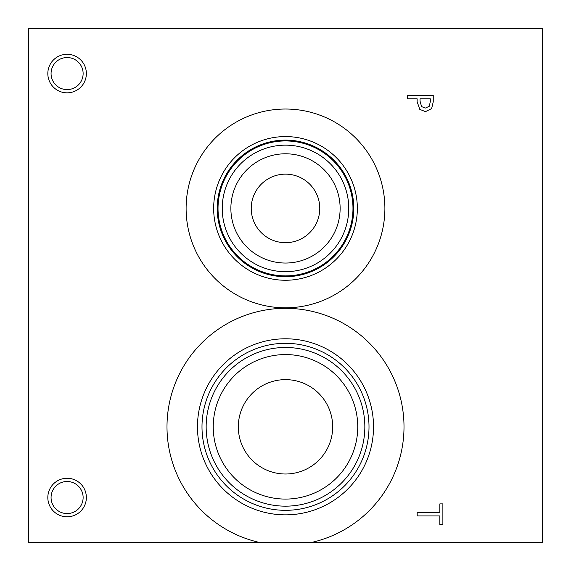 <?xml version="1.0" encoding="UTF-8"?>
<svg xmlns="http://www.w3.org/2000/svg" width="571" height="571" viewBox="0 0 571 571"><rect width="100%" height="100%" fill="white"/><g stroke="black" fill="none" stroke-linecap="round" stroke-linejoin="round"><path stroke-width="0.86" d="M259.541 542.45L28.55 542.45L28.55 28.55L542.45 28.55L542.45 542.45L259.541 542.45A118.504 118.504 0 0 1 187.509 360.18A118.504 118.504 0 0 1 383.491 360.18A118.504 118.504 0 0 1 311.459 542.45M429.313 106.22L430.291 101.638L430.291 98.804L420.042 98.804L420.042 101.138L421.584 106.613L425.395 108.069L429.313 106.22M431.64 108.569L425.502 111.63L419.792 109.382L417.13 101.702L417.13 98.804L407.551 98.804L407.551 95.393L433.246 95.393L433.246 101.845L431.64 108.569M285.5 307.805A99.39 99.39 0 0 1 186.11 208.415A99.39 99.39 0 0 1 285.5 109.025A99.39 99.39 0 0 1 384.89 208.415A99.39 99.39 0 0 1 285.5 307.805M67.093 92.837A19.271 19.271 0 0 1 47.821 73.566A19.271 19.271 0 0 1 67.093 54.295A19.271 19.271 0 0 1 86.364 73.566A19.271 19.271 0 0 1 67.093 92.837M67.093 516.805A19.271 19.271 0 0 1 47.821 497.534A19.271 19.271 0 0 1 67.093 478.262A19.271 19.271 0 0 1 86.364 497.534A19.271 19.271 0 0 1 67.093 516.805M417.187 515.92L417.187 512.508L439.841 512.508L439.841 503.886L442.882 503.886L442.882 524.542L439.841 524.542L439.841 515.92L417.187 515.92M67.093 481.503A16.031 16.031 0 0 0 53.21 505.549A16.031 16.031 0 0 0 80.975 505.549A16.031 16.031 0 0 0 67.093 481.503M67.093 57.535A16.031 16.031 0 0 0 53.21 81.582A16.031 16.031 0 0 0 80.975 81.582A16.031 16.031 0 0 0 67.093 57.535M285.5 174.141A34.274 34.274 0 0 0 255.822 225.552A34.274 34.274 0 0 0 315.178 225.552A34.274 34.274 0 0 0 285.5 174.141M285.5 153.785A54.63 54.63 0 0 1 332.807 235.73A54.63 54.63 0 0 1 238.193 235.73A54.63 54.63 0 0 1 285.5 153.785M285.5 145.155A63.26 63.26 0 0 0 230.713 240.048A63.26 63.26 0 0 0 340.287 240.048A63.26 63.26 0 0 0 285.5 145.155M285.5 140.937A67.478 67.478 0 0 1 343.935 242.154A67.478 67.478 0 0 1 227.065 242.154A67.478 67.478 0 0 1 285.5 140.937M285.5 140.138A68.277 68.277 0 0 0 226.366 242.554A68.277 68.277 0 0 0 344.634 242.554A68.277 68.277 0 0 0 285.5 140.138M285.5 140.116A68.299 68.299 0 0 1 344.648 242.561A68.299 68.299 0 0 1 226.352 242.561A68.299 68.299 0 0 1 285.5 140.116M285.5 136.569A71.846 71.846 0 0 0 223.282 244.338A71.846 71.846 0 0 0 347.718 244.338A71.846 71.846 0 0 0 285.5 136.569M285.5 379.636A47.186 47.186 0 0 0 244.638 450.412A47.186 47.186 0 0 0 326.362 450.412A47.186 47.186 0 0 0 285.5 379.636M285.5 354.57A72.253 72.253 0 0 1 348.074 462.953A72.253 72.253 0 0 1 222.926 462.953A72.253 72.253 0 0 1 285.5 354.57M285.5 347.475A79.348 79.348 0 0 0 216.787 466.493A79.348 79.348 0 0 0 354.213 466.493A79.348 79.348 0 0 0 285.5 347.475M285.5 343.314A83.509 83.509 0 0 1 357.817 468.577A83.509 83.509 0 0 1 213.183 468.577A83.509 83.509 0 0 1 285.5 343.314M285.5 338.789A88.034 88.034 0 0 0 209.264 470.839A88.034 88.034 0 0 0 361.736 470.839A88.034 88.034 0 0 0 285.5 338.789"/></g></svg>
